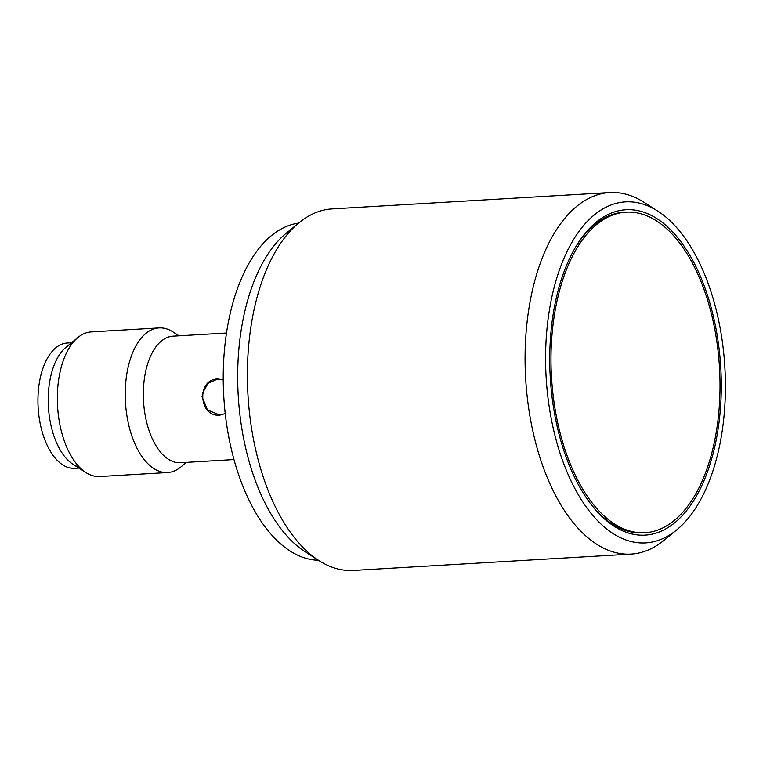 <?xml version="1.0" encoding="UTF-8"?>
<svg xmlns="http://www.w3.org/2000/svg" width="763" height="763" viewBox="0 0 763 763"><rect width="100%" height="100%" fill="white"/><g stroke="black" fill="none" stroke-linecap="round" stroke-linejoin="round"><path stroke-width="1.14" d="M676.628 529.97A170.817 89.509 86.6 0 1 546.174 377.885A170.817 89.509 -93.4 0 1 657.868 211.17A170.817 89.509 -93.4 0 1 724.85 367.003A170.817 89.509 86.6 0 1 676.628 529.97L663.982 540.328A181.079 94.879 86.6 0 1 631.039 554.091L353.336 570.438A181.079 94.879 86.6 0 1 319.001 560.633A181.079 94.879 86.6 0 1 247.994 395.434A181.079 94.879 -93.4 0 1 299.115 222.672A181.079 94.879 -93.4 0 1 332.058 208.909L609.761 192.562A181.079 94.879 -93.4 0 1 644.096 202.367L657.868 211.17M631.039 554.091A181.079 94.879 86.6 0 1 525.688 379.097A181.079 94.879 -93.4 0 1 609.761 192.562M720.749 367.251A162.967 85.389 86.6 0 0 664.258 223.998A162.967 85.389 86.6 0 0 575.521 247.269A162.967 85.389 86.6 0 0 550.276 377.628A162.967 85.389 86.6 0 0 590.61 503.78A162.967 85.389 86.6 0 0 681.54 516.398A162.967 85.389 86.6 0 0 720.749 367.251M626.08 212.162A160.554 84.13 -93.4 0 1 719.48 367.327A160.554 84.13 -93.4 0 1 644.945 532.717A160.554 84.13 -93.4 0 1 551.535 377.551A160.554 84.13 -93.4 0 1 626.08 212.162L624.029 212.286A160.554 84.13 86.6 0 0 574.94 248.271M589.913 502.865A160.554 84.13 86.6 0 0 642.885 532.841L644.945 532.717M319.001 560.633L305.229 551.83A170.817 89.509 86.6 0 1 238.247 395.997A170.817 89.509 -93.4 0 1 286.468 233.03L299.115 222.672M318.409 560.252A169.004 88.556 -93.4 0 1 223.788 396.665A169.004 88.556 -93.4 0 1 298.562 223.12M180.45 462.702A63.377 33.21 -93.4 0 1 180.411 462.712A63.377 33.21 -93.4 0 1 143.539 401.424A63.377 33.21 -93.4 0 1 172.934 336.178A63.377 33.21 86.6 0 1 172.972 336.168A63.377 33.21 86.6 0 1 173.001 336.168M202.033 396.55L207.441 409.941L219.916 415.101C198.618 417.485 196.329 379.097 217.76 378.953L223.235 379.869L217.741 378.953L208.146 383.217L202.424 393.174M219.916 415.101L225.228 413.556L219.944 415.101M179.057 335.815L172.839 331.838A72.428 37.95 86.6 0 0 159.105 327.918A72.428 37.95 -93.4 0 0 125.475 402.492A72.428 37.95 -93.4 0 0 167.612 472.526A72.428 37.95 -93.4 0 0 167.65 472.526A72.428 37.95 86.6 0 0 180.793 467.023L186.506 462.349M159.105 327.918A72.428 37.95 86.6 0 0 159.066 327.918L91.217 331.915A72.428 37.95 86.6 0 0 91.169 331.915A72.428 37.95 -93.4 0 0 78.036 337.418A72.428 37.95 -93.4 0 0 57.578 406.45A72.428 37.95 -93.4 0 0 85.99 472.602A72.428 37.95 -93.4 0 0 99.724 476.522A72.428 37.95 -93.4 0 0 99.762 476.522M85.99 472.602L73.029 464.324A62.776 32.895 -93.4 0 1 48.412 406.984A62.776 32.895 -93.4 0 1 66.133 347.165L78.036 337.418M79.438 467.175A62.776 32.895 86.6 0 1 48.412 407.06A62.776 32.895 -93.4 0 1 72.161 343.579M78.904 468.072L74.669 468.329A62.776 32.895 86.6 0 1 38.15 407.661A62.776 32.895 -93.4 0 1 67.297 342.997L71.531 342.749M233.964 459.555L180.411 462.712M226.516 333.021L172.972 336.168M167.612 472.526L99.724 476.522"/></g></svg>
